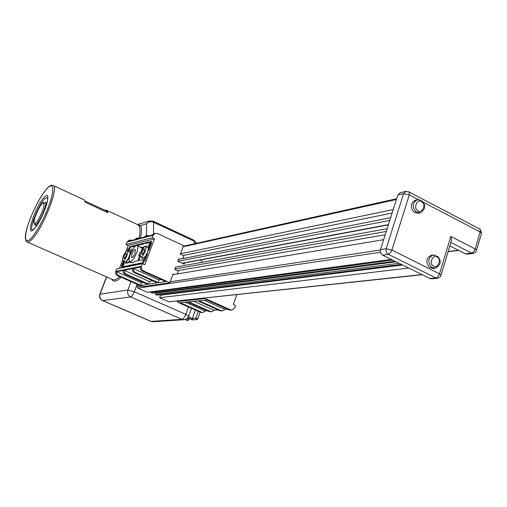 <?xml version="1.0" encoding="UTF-8"?>
<svg xmlns="http://www.w3.org/2000/svg" width="507" height="507" viewBox="0 0 507 507"><rect width="100%" height="100%" fill="white"/><g stroke="black" fill="none" stroke-linecap="round" stroke-linejoin="round"><path stroke-width="0.76" d="M122.96 260.832L125.014 261.751C126.218 261.885 127.618 260.097 129.215 256.384C130.077 253.975 130.223 252.48 129.665 251.89L129.507 251.814M123.271 256.257C124.868 252.549 126.268 250.762 127.472 250.895C128.03 251.485 127.872 252.98 127.01 255.395C125.413 259.102 124.012 260.896 122.814 260.769C122.25 260.18 122.402 258.671 123.271 256.257M140.895 256.891L142.993 257.835C144.311 258.019 145.813 256.149 147.493 252.233C148.367 249.761 148.5 248.208 147.905 247.574L147.702 247.486M141.13 252.131C142.816 248.215 144.311 246.351 145.629 246.535C146.219 247.169 146.079 248.722 145.205 251.193C143.525 255.11 142.023 256.986 140.712 256.808C140.109 256.168 140.249 254.615 141.13 252.131M130.375 254.286C132.992 248.189 135.306 245.274 137.321 245.534C138.234 246.503 137.993 248.943 136.605 252.841C133.981 258.944 131.668 261.878 129.665 261.644C128.727 260.661 128.968 258.209 130.375 254.286M129.925 261.758L132.39 262.867L135.312 261.282L137.739 260.769L139.761 255.401L138.709 255.636L139.869 252.556L140.927 252.309L142.936 246.966L140.496 247.555L139.748 246.636M142.391 248.424L140.496 247.555M124.107 256.06L123.854 258.545C124.513 258.614 125.286 257.626 126.161 255.585L126.414 253.113C125.755 253.037 124.982 254.02 124.107 256.06M142.042 251.922L141.814 254.489C142.53 254.59 143.354 253.563 144.28 251.402L144.514 248.842C143.792 248.741 142.968 249.767 142.042 251.922M135.02 253.208C133.715 256.238 132.568 257.689 131.573 257.569L131.928 253.925C133.227 250.902 134.374 249.45 135.369 249.577L135.02 253.208M202.863 262.132L200.17 260.021M184.776 262.892L184.307 264.172L177.773 261.194L178.654 258.792L179.592 259.223M182.831 258.583L183.857 255.769L180.353 254.159L183.496 245.597L157.309 233.474L155.079 233.334L153.158 235.229L152.201 237.789L154.483 238.841L144.787 264.724L142.48 263.684L141.504 266.283C140.965 268.292 141.567 269.806 143.323 270.814L169.883 282.703L173.071 274.021L174.066 274.464M177.209 273.945L178.306 270.947L174.782 269.35L175.859 267.031M205.493 298.021L205.303 298.553L230.717 309.923L232.13 310.157L234.627 308.079L235.514 305.537L233.353 304.568L236.813 294.656M207.426 310.81L205.183 310.994L203.022 312.445L201.678 312.223L180.194 302.73L187.495 301.976L209.258 311.621L211.717 311.761M205.303 298.553L177.158 301.545L178.166 302.438L200.525 312.318L202.927 312.451M227.529 309.181L224.829 309.403L222.605 310.905L221.217 310.677L199.023 300.784L206.932 299.973L229.424 310.024L232.022 310.17M218.105 309.948L214.011 310.278L211.818 311.754L210.456 311.532L188.655 301.855L197.819 300.911L219.968 310.778L222.503 310.911M177.158 301.545L177.342 301.05M141.504 266.283L115.761 271.372C115.241 273.26 115.811 274.686 117.478 275.631L140.813 285.935L143.456 286.651L169.883 282.703M147.689 284.326L140.902 285.365L118.188 275.307L116.768 273.653L116.585 271.746L123.036 270.478L123.22 272.411L124.665 274.097L147.689 284.326M142.214 271.023L165.757 281.556L158.406 282.684L135.185 272.335L133.556 270.77L133.227 268.482L140.23 267.107L140.927 270.003L142.214 271.023L143.323 270.814M134.114 272.532L157.284 282.855L148.76 284.161L125.97 274.046L124.38 272.519L124.057 270.282L132.162 268.691L132.847 271.53L134.114 272.532L135.185 272.335M115.761 271.372L116.692 268.925L142.48 263.684M129.342 257.733L126.192 261.929L128.151 262.803M126.192 261.929L125.66 263.336L128.518 262.727L129.209 260.896M142.169 257.461L142.404 258.437L141.852 259.895L138.817 260.541L140.414 256.295M141.085 262.943L140.769 263.779L137.334 264.483L137.644 263.653L141.085 262.943M144.134 258.19L141.865 263.558L143.405 263.247L144.134 258.19M124.139 266.428L123.835 267.233L127.061 266.574L127.365 265.763L124.139 266.428L125.286 266.935M122.827 267.436L124.507 262.417L121.433 267.721L122.827 267.436M132.016 264.812L128.391 265.554L128.087 266.365L131.706 265.63L132.016 264.812M136.567 263.874L132.872 264.635L132.561 265.453L136.256 264.705L136.567 263.874M124.24 261.422L121.465 266.219L123.435 261.048M127.783 251.035L128.176 248.582L127.32 250.826M119.468 268.361L122.536 260.3M125.761 251.814L128.157 245.527L154.483 238.841M147.505 253.906L147.15 253.747L147.607 253.646L144.698 261.403L145.357 256.827L146.257 257.233M147.15 253.747L145.357 256.827M148.722 247.853L148.329 250.604L148.785 250.496L151.675 242.783L148.722 247.853L149.622 248.265M137.378 245.559L139.482 245.033L139.793 244.222L136.123 245.141L135.908 245.711M140.35 244.818L144.096 243.886L144.406 243.068L140.661 244.006L140.35 244.818M129.843 261.732L129.545 262.512L130.939 262.214M128.74 251.472L130.793 246.472L129.38 246.827L128.651 251.428M131.814 246.218L135.077 245.401L134.773 246.206L131.509 247.017L131.814 246.218L132.84 246.687M150.091 241.649L148.393 246.846L151.65 241.256L150.091 241.649L151.143 242.131M145.186 243.62L148.671 242.752L148.982 241.921L145.496 242.796L145.186 243.62M146.694 247.023L147.093 245.958L144.026 246.7L143.709 247.549M131.421 251.852L130.223 251.307L130.755 249.913L132.733 249.431M130.223 251.307L130.185 254.787M128.157 245.527L125.99 244.545L152.201 237.789M125.99 244.545L126.908 242.131L153.158 235.229M136.687 238.233L134.754 239.608L128.163 241.351L129.741 240.077L132.099 240.312M129.063 240.261L126.908 242.131M154.293 233.543L152.296 234.975L145.154 236.864L146.783 235.546L149.216 235.787M146.035 235.742L144.064 237.149L135.794 239.336L137.391 238.043L139.786 238.277M185.328 302.197L205.183 310.994M193.858 301.316L214.011 310.278M204.321 300.239L224.829 309.403M116.585 271.746L141.352 282.716L140.902 285.365M143.348 282.399L141.352 282.716M124.057 270.282L149.21 281.467L148.76 284.161M152.861 280.884L149.21 281.467M133.227 268.482L158.862 279.927L158.406 282.684M161.27 279.547L158.862 279.927M129.285 258.025L128.873 257.841M138.817 264.179L137.644 263.653M129.545 266.067L128.391 265.554M134.032 265.155L132.872 264.635M136.123 245.141L136.675 245.394M140.661 244.006L141.707 244.482M139.533 256.01L138.709 255.636M130.47 247.321L129.38 246.827M145.496 242.796L146.548 243.278M144.387 246.871L144.026 246.7M132.105 250.521L130.755 249.913M33.874 229.208C24.716 238.854 35.376 206.279 44.141 197.457C53.634 186.779 42.924 220.349 33.874 229.208M431.508 255.255L431.191 255.3C426.089 258.012 425.481 262.03 429.372 267.354L433.282 268.533L435.012 268.33M104.48 210.037L106.736 210.316L107.966 212.737L85.214 202.223L84.143 199.859L83.376 199.498M139.172 238.03C140.35 232.282 140.35 228.27 139.178 225.995L137.872 224.728M187.805 317.743L192.552 319.822L192.432 318.472L195.436 310.069M415.645 200.157L415.176 200.259C410.505 203.142 410.074 207.09 413.87 212.091L418.364 213.257L419.897 212.953M451.072 241.795L451.553 240.179L450.824 236.42L439.563 273.837L391.917 250.084L409.282 194.878L403.566 193.693L386.163 248.76L380.516 249.615L397.856 194.992L400.353 192.635M473.094 253.38L467.124 254.146L465.382 253.855L449.836 245.901M451.553 240.179L440.887 275.707L439.861 277.209L437.947 278.178L435.9 277.931L429.949 278.533L382.646 255.122L388.305 254.311L435.9 277.931L438.01 276.626L439.563 273.837L441.096 274.997L440.951 275.529M380.516 249.615C379.977 252.049 380.687 253.887 382.646 255.122M429.949 278.533L431.647 278.831L437.452 278.248M393.229 209.556L180.492 253.779M392.12 213.067L183.23 255.484M390.637 217.725L178.413 259.451M177.97 261.282L389.782 220.431M401.398 264.407L157.094 295.118L155.453 294.396L155.915 293.128L155.098 292.767M421.951 274.572L168.97 301.823L159.629 297.71L160.561 295.175L159.686 294.789M160.561 295.175L402.634 265.015M159.629 297.71L408.705 268.019M168.97 301.823L422.268 274.731M175.618 267.075L387.152 228.72M174.928 268.957L386.283 231.439M177.621 270.637L385.238 234.747M172.83 274.674L383.666 239.697M141.491 286.119L137.34 286.747L138.094 284.738M137.34 286.747L137.898 288.134L380.459 252.277M391.271 259.394L147.385 292.311L137.898 288.134M394.928 261.206L152.525 293.103L150.883 292.381L151.086 291.817M150.883 292.381L392.595 260.047M396.087 261.777L155.915 293.128M155.453 294.396L399.072 263.253M196.475 243.297L194.346 241.262L194.454 243.747M153.532 233.809L153.615 222.269C150.756 221.229 148.424 221.724 146.605 223.752L146.422 235.641M139.178 225.995L146.605 223.752L149.926 220.824M137.834 224.709L140.528 225.533C141.516 227.383 141.707 230.476 141.104 234.798L140.515 238.087M189.124 318.542L188.75 319.587L186.779 318.726M185.448 319.423L188.021 320.544L186.044 319.803M186.24 320.018L185.315 319.467L186.532 319.999M188.021 320.544L188.75 319.587M105.621 210.563L106.432 210.937L107.421 212.484M201.678 312.223L200.525 312.318M230.717 309.923L229.424 310.024M221.217 310.677L219.968 310.778M210.456 311.532L209.258 311.621M118.467 275.447L117.478 275.631M125.97 274.046L124.944 274.243M437.509 257.436C442.427 259.483 436.571 270.44 433.111 265.636C428.168 263.57 434.074 252.606 437.509 257.436M431.191 255.3L433.193 255.034L437.712 256.453C441.717 261.048 440.906 264.996 435.291 268.298L431.375 267.119C427.477 261.783 428.079 257.752 433.193 255.034L433.916 254.97M30.895 238.429C27.201 242.745 22.549 242.219 28.158 224.544C34.305 206.374 43.836 191.526 46.986 188.655C50.586 184.231 55.96 183.211 50.427 201.33C44.147 220.323 33.925 236.021 30.895 238.429M31.561 239.735C29.457 241.82 27.91 242.536 26.928 241.883C24.095 239.741 25.058 232.371 29.818 219.772C35.243 206.051 41.016 195.594 47.126 188.395C49.388 185.689 51.492 184.77 53.438 185.644C58.932 188.141 42.1 230.013 31.561 239.735M32.429 230.127L32.321 230.064C29.089 228.581 38.551 204.885 44.787 198.725L47.785 197.261L47.202 202.16C45.37 210.386 38.279 224.74 34.045 228.917L32.454 230.121M35.984 222.681C33.855 225.178 33.481 223.467 34.863 217.554C37.854 209.993 40.262 205.411 42.087 203.801C44.236 201.203 44.648 202.857 43.31 208.751C40.268 216.464 37.822 221.103 35.984 222.681M36.643 223.967L34.717 224.88L33.792 221.927C34.647 217.978 35.579 215.012 36.586 213.029C38.494 208.789 40.383 205.627 42.239 203.535L45.319 202.388C47.525 203.396 40.89 219.943 36.643 223.967M422.001 202.122C426.951 204.277 421.032 215.031 417.559 210.164C412.578 207.99 418.548 197.229 422.001 202.122M415.176 200.259L419.016 199.714L422.23 201.209C426.108 205.455 425.474 209.34 420.328 212.87L415.829 211.704C412.02 206.685 412.457 202.73 417.134 199.834L418.212 199.682M52.772 185.334L84.143 199.859M27.391 242.086L112.529 279.515C113.898 280.333 115.78 279.807 118.169 277.931L119.684 276.607M188.439 316.723L192.432 318.472L195.892 318.238L197.172 318.592L197.73 318.954L196.843 319.638L195.892 318.238L198.351 311.355M45.072 202.28L46.961 203.142M408.477 191.614L409.257 192.071L409.282 194.878L418.452 199.676M423.041 202.078L480.186 231.991L475.192 248.981L450.824 236.42M481.403 233.784L481.593 233.15L480.186 231.991L480.015 229.183L479.052 228.676M450.869 242.473L471.504 253.063L473.652 251.732L475.192 248.981L476.612 250.122L476.46 250.712M386.163 248.76L391.917 250.084L390.352 252.936L388.305 254.311C386.334 253.063 385.624 251.212 386.163 248.76M406.265 191.291L403.566 193.693L397.856 194.992M465.382 253.855L471.504 253.063L473.595 253.297L475.179 252.537L476.111 251.459L481.593 233.15L480.015 229.183L409.257 192.071L405.765 191.393L400.042 192.711M458.303 250.23L448.125 251.605M183.059 246.776L396.43 199.485M388.451 224.607L182.165 263.196M380.421 249.97L170.225 281.772M131.06 281.632L127.897 290.017L134.374 291.785L137.169 284.332M106.666 276.936L100.094 294.098C99.296 296.988 100.171 299.136 102.706 300.556L102.427 300.505C99.955 299.174 99.087 297.096 99.816 294.263L127.897 290.017C127.067 293.109 127.992 295.416 130.686 296.937L182.013 319.334L151.118 321.413L102.706 300.556L130.686 296.937C131.915 296.494 133.145 294.776 134.374 291.785L185.796 314.34L188.446 306.982M188.617 316.305L187.552 318.041L185.816 319.277L184.168 319.695L182.013 319.334C183.35 318.954 184.611 317.293 185.796 314.34L188.648 316.21L191.481 308.319M137.454 224.531L149.337 220.995L153.298 221.229L153.615 222.269L194.346 241.262L193.756 240.109M111.66 279.135C113.581 282.367 116.705 281.721 121.034 277.202M196.545 243.278L193.953 240.204L153.127 221.147M102.509 300.543L150.807 321.349L153.152 321.749L184.016 319.702M192.552 319.822L187.685 317.895M192.026 319.797L196.843 319.638L197.73 318.954L200.157 312.154M129.665 251.89L127.472 250.895M147.905 247.574L145.629 246.535M140.04 246.77L137.321 245.534M155.079 233.334L153.944 233.638M146.783 235.546L145.693 235.831M137.391 238.043L136.351 238.322M129.741 240.077L128.734 240.343M138.005 224.785L106.736 210.316M458.626 250.401L448.055 251.827M183.261 246.237L396.67 198.712M388.362 224.886L182.45 263.329M99.835 294.218L106.483 276.86M153.152 321.749L150.896 321.387M187.672 317.908L192.071 319.828M192.096 319.841L192.565 319.917M186.189 320.012L187.451 320.563M106.432 210.937L84.897 200.975M36.599 225.716L34.926 224.975"/></g></svg>
